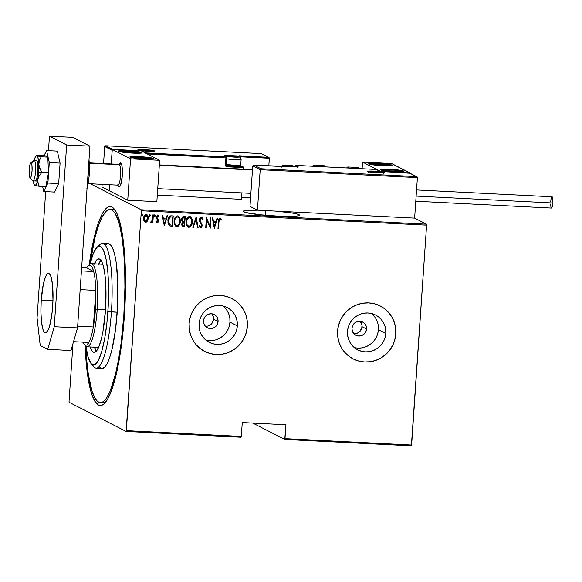 <?xml version="1.0" encoding="UTF-8"?>
<svg xmlns="http://www.w3.org/2000/svg" width="582" height="582" viewBox="0 0 582 582"><rect width="100%" height="100%" fill="white"/><g stroke="black" fill="none" stroke-linecap="round" stroke-linejoin="round"><path stroke-width="0.87" d="M110.056 209.527A96.641 19.155 92.9 0 1 123.813 315.575L124.912 287.282L124.701 269.168L123.74 252.479L122.067 237.842L119.739 225.831L118.364 220.949L115.243 213.696L113.534 211.39L111.737 209.993L109.882 209.52L107.983 209.978L106.048 211.368L102.185 216.846L98.438 225.751L94.953 237.747L89.948 264.119A96.641 19.155 92.9 0 1 110.056 209.527L112.973 209.673A96.641 19.155 92.9 0 1 115.403 210.611A96.641 19.155 -87.1 0 0 111.504 209.884M89.206 264.781A99.617 19.744 92.9 0 1 114.094 208.814A99.617 19.744 92.9 0 1 124.381 315.866L125.334 296.362L125.508 277.228L124.308 250.827L122.584 235.746L120.19 223.357L117.222 214.154L115.556 210.859L111.94 207.039L110.027 206.552L108.063 207.025L104.083 210.815L102.097 214.103L98.234 223.284L94.633 235.645L91.447 250.711L89.206 264.781M265.879 210.604L265.559 215.282L265.879 210.604M276.77 216.046A28.249 2.459 -176.1 0 1 243.145 211.339A28.249 2.459 -176.1 0 1 257.433 210.175L245.313 210.553L243.145 211.346L245.269 212.437L260.489 214.802L276.77 216.046L291.218 216.351L297.344 215.966L299.512 215.173L297.387 214.089L291.298 212.874L275.024 211.07A28.249 2.459 -176.1 0 1 299.512 215.18A28.249 2.459 -176.1 0 1 276.77 216.046M205.366 326.189A7.435 7.26 117.1 0 0 213.558 319.205L218.083 321.519A7.435 7.26 -62.9 0 1 207.418 327.768A7.435 7.26 -62.9 0 1 203.525 320.784L204.275 317.983L206.013 315.67L208.487 314.185L211.31 313.763L214.052 314.469L216.308 316.186L217.719 318.667L218.083 321.519L217.333 324.32L215.595 326.633L213.121 328.117L210.298 328.539L207.556 327.841L205.3 326.116L203.889 323.643L203.525 320.784A7.435 7.26 -62.9 0 1 214.191 314.535A7.435 7.26 -62.9 0 1 218.083 321.519L213.558 319.205A7.435 7.26 117.1 0 0 211.71 313.793M353.827 333.682A7.435 7.26 117.1 0 0 362.011 326.691L366.536 329.012A7.435 7.26 -62.9 0 1 355.871 335.261A7.435 7.26 -62.9 0 1 351.979 328.277L352.728 325.476L354.467 323.156L356.941 321.679L359.763 321.257L362.506 321.955L364.761 323.679L366.173 326.153L366.536 329.012L365.787 331.805L364.048 334.126L361.575 335.61L358.752 336.032L356.009 335.327L353.754 333.61L352.343 331.129L351.979 328.277A7.435 7.26 -62.9 0 1 362.644 322.021A7.435 7.26 -62.9 0 1 366.536 329.012L362.011 326.691A7.435 7.26 117.1 0 0 360.171 321.286M354.256 347.534A19.562 19.104 117.1 0 0 378.409 329.608L385.801 333.391A19.562 19.104 -62.9 0 1 357.734 349.84A19.562 19.104 -62.9 0 1 347.498 331.456L348.123 327.681L349.462 324.087L351.463 320.813L354.045 317.99L357.108 315.72L360.542 314.091L364.216 313.16L367.977 312.978L371.687 313.538L375.201 314.826L378.395 316.79L381.13 319.358L383.312 322.421L384.855 325.876L385.691 329.579L385.801 333.391L385.175 337.167L383.836 340.761L381.836 344.035L379.253 346.857L376.19 349.127L372.756 350.757L369.083 351.688L365.321 351.87L361.611 351.31L358.097 350.022L354.904 348.058L352.168 345.49L349.986 342.427L348.443 338.971L347.607 335.268L347.498 331.456A19.562 19.104 -62.9 0 1 375.565 315.007A19.562 19.104 -62.9 0 1 385.801 333.391L378.409 329.608A19.562 19.104 117.1 0 0 371.651 313.531M205.802 340.048A19.562 19.104 117.1 0 0 229.955 322.115L237.347 325.898A19.562 19.104 -62.9 0 1 209.28 342.354A19.562 19.104 -62.9 0 1 199.044 323.97L199.67 320.195L201.008 316.601L203.009 313.327L205.592 310.497L208.654 308.227L212.088 306.598L215.762 305.674L219.523 305.485L223.233 306.052L226.747 307.34L229.941 309.304L232.676 311.865L234.859 314.935L236.401 318.383L237.238 322.086L237.347 325.898L236.721 329.674L235.383 333.268L233.382 336.542L230.799 339.371L227.737 341.641L224.303 343.271L220.629 344.195L216.868 344.384L213.157 343.817L209.644 342.529L206.45 340.565L203.715 338.004L201.532 334.934L199.99 331.485L199.153 327.782L199.044 323.97A19.562 19.104 -62.9 0 1 227.111 307.514A19.562 19.104 -62.9 0 1 237.347 325.898L229.955 322.115A19.562 19.104 117.1 0 0 223.197 306.045M204.704 351.433A29.733 29.027 -62.9 0 1 189.143 323.497L189.31 329.288L190.59 334.919L192.933 340.164L196.243 344.82L200.404 348.72L205.25 351.703L210.597 353.66L216.235 354.518L221.953 354.234L227.533 352.83L232.749 350.349L237.412 346.901L241.334 342.602L244.375 337.633L246.412 332.169L247.365 326.429A29.733 29.027 -62.9 0 1 204.704 351.433L204.653 351.404A29.733 29.027 117.1 0 0 247.306 326.4A29.733 29.027 117.1 0 0 231.752 298.471L231.796 298.493A29.733 29.027 -62.9 0 1 247.365 326.429L247.197 320.638L245.917 315.007L243.574 309.762L240.257 305.106L236.103 301.207L231.25 298.224L225.911 296.267L220.265 295.409L214.547 295.692L208.974 297.096L203.758 299.577L199.095 303.026L195.166 307.325L192.133 312.294L190.096 317.757L189.143 323.497A29.733 29.027 -62.9 0 1 231.796 298.493L231.774 298.479M353.128 358.905L353.15 358.919A29.733 29.027 -62.9 0 1 337.596 330.983L337.764 336.782L339.044 342.405L341.387 347.65L344.697 352.314L348.858 356.213L353.703 359.196L359.05 361.153L364.688 362.004L370.407 361.728L375.987 360.316L381.203 357.843L385.866 354.387L389.787 350.095L392.828 345.119L394.865 339.662L395.818 333.923A29.733 29.027 -62.9 0 1 353.165 358.927L353.107 358.898A29.733 29.027 117.1 0 0 395.76 333.893A29.733 29.027 117.1 0 0 380.206 305.957L380.25 305.979A29.733 29.027 -62.9 0 1 395.818 333.923L395.651 328.124L394.37 322.501L392.028 317.255L388.718 312.592L384.557 308.693L379.704 305.71L374.364 303.753L368.719 302.902L363.001 303.178L357.428 304.59L352.212 307.063L347.549 310.519L343.62 314.811L340.586 319.787L338.549 325.243L337.596 330.983A29.733 29.027 -62.9 0 1 380.25 305.979M126.112 431.444L241.086 437.249L241.319 436.449L126.345 430.644L141.331 210.764L426.599 225.154L411.605 445.041L284.984 438.653L285.929 424.758L242.265 422.554L241.319 436.449L242.265 422.554L285.929 424.758L284.751 439.446L411.372 445.834L284.751 439.446L252.777 423.085L284.751 439.446L284.984 438.653L411.605 445.041L411.372 445.834L426.599 225.154L141.331 210.764L126.112 431.444L69.156 402.3L126.112 431.444L126.345 430.644L241.319 436.449L241.086 437.249L126.112 431.444M414.624 218.112L426.49 224.179L141.222 209.789L90.334 183.745L141.222 209.789L141.331 210.764L141.222 209.789L426.49 224.179L426.599 225.154L426.49 224.179L414.624 218.112L257.44 210.182L249.991 206.37L252.748 165.877L249.991 206.37L257.44 210.182L260.198 169.689L257.44 210.182L414.624 218.112L417.389 177.619L414.624 218.112M72.983 343.562L69.047 401.333L72.983 343.562M146.795 214.576L148.163 218.388L147.806 220.476L148.046 216.271L147.29 214.933L146.038 214.431L145.034 214.816L143.98 216.366L143.565 218.556L143.885 220.607L144.649 221.837L146.213 222.193L147.362 221.036L145.544 222.2L147.472 221.095L148.279 218.446C148.526 216.46 147.828 215.122 146.191 214.431C144.474 214.962 143.601 216.213 143.579 218.206L144.016 220.927L145.66 222.259L144.954 222.055M153.372 214.925L152.848 214.903L152.324 220.28L151.742 221.4L150.993 221.458L150.993 222.506L152.404 221.349L152.331 222.462L152.855 222.484L153.372 214.925L152.848 214.903L152.389 220.032L150.643 222.251L151.138 222.535L152.404 221.349L152.331 222.462L152.855 222.484L153.372 214.925M157.722 214.962L159.053 216.111L157.831 215.02L156.362 217.137L157.94 220.927L157.242 221.909L156.463 221.073L156.049 221.706L157.322 222.833L158.144 222.142L158.457 220.316L156.995 217.857L156.958 216.73L157.584 215.973L158.646 216.795L159.053 216.111L157.664 215.027L156.471 216.439L156.493 218.315L157.94 220.745L157.402 221.888L156.463 221.073L156.049 221.706L156.82 222.731M169.398 225.743L172.519 226.274L173.225 215.929L170.526 215.886L169.158 216.773L168.082 219.392L167.965 222.775L169.398 225.743L172.519 226.274L173.225 215.929L171.348 215.835C168.998 216.358 167.856 217.988 167.914 220.724L169.602 225.867M185.236 216.533L182.915 216.584L181.671 218.33L181.664 220.804L182.53 221.997L181.73 225.067L182.952 226.762L184.53 226.878L185.236 216.533L183.621 216.453L181.511 219.298L182.53 221.997L181.7 224.165L182.588 226.638L184.53 226.878L185.236 216.533M196.207 217.093L192.766 227.293L193.333 227.322L196.01 219.079L197.545 227.54L198.12 227.569L196.207 217.093M210.444 217.806L209.891 225.947L206.399 217.603L205.693 227.948L206.217 227.977L206.77 219.821L210.262 228.18L210.968 217.835L210.444 217.806L209.891 225.947L206.399 217.603L205.693 227.948L206.217 227.977L206.77 219.821L210.262 228.18L210.968 217.835L210.444 217.806M218.963 221.713L219.501 219.334L220.2 219.145L221.116 220.076L221.487 219.298L219.974 218.032L218.716 219.443L217.974 228.566L218.49 228.595L218.847 221.655L218.49 228.595L218.963 221.713L219.996 219.087L221.116 220.076L221.487 219.298L220.105 218.032C218.81 218.687 218.257 219.872 218.446 221.582L217.974 228.566L218.49 228.595L217.974 228.515L218.381 228.537L218.963 221.713M214.314 228.384L217.632 218.17L217.064 218.141L216.002 221.415L213.456 221.284L212.845 217.93L212.277 217.901L214.314 228.384L217.632 218.17L217.064 218.141L216.002 221.415L213.456 221.284L212.845 217.93L212.277 217.901L214.314 228.384M201.219 217.021L202.994 219.436L201.336 217.079L200.186 217.69L199.582 218.905L199.713 221.611L201.656 225.278L200.928 226.878L199.67 225.518L199.131 226.129L200.419 227.933L201.779 227.111L202.194 225.205L200.099 220.862L200.084 219.181L201.248 218.141L202.449 219.931L202.994 219.436L202.289 217.646L201.336 217.079L199.437 219.792L201.656 225.634L200.71 226.9L199.553 225.46L200.601 226.842M190.336 216.686L192.336 222.04L192.155 219.479L191.034 217.21L189.768 216.511L188.335 216.817L186.327 220.061L186.036 222.637L186.487 225.183L188.044 227.155L190.081 227.016L191.813 224.579L192.22 221.982C192.213 224.703 191.056 226.478 188.75 227.307L188.866 227.366C191.172 226.536 192.329 224.761 192.336 222.04L190.394 216.715L189.557 216.489C187.237 217.29 186.073 219.05 186.058 221.771L188.015 227.14L188.866 227.366L187.95 227.111M178.318 216.075L180.318 221.429L180.136 218.876L179.023 216.606L177.75 215.907L176.317 216.206L174.309 219.458L174.018 222.033L174.469 224.579L176.026 226.551L178.063 226.413L179.794 223.975L180.202 221.371C180.194 224.092 179.038 225.867 176.732 226.704L176.848 226.762C179.154 225.925 180.311 224.15 180.318 221.429L178.376 216.104L177.539 215.878C175.218 216.679 174.054 218.439 174.047 221.167L175.997 226.536L176.848 226.762L175.939 226.507M164.291 225.86L167.609 215.646L167.034 215.616L165.972 218.89L163.433 218.767L162.822 215.405L162.247 215.376L164.291 225.86L167.609 215.646L167.034 215.616L165.972 218.89L163.433 218.767L162.822 215.405L162.247 215.376L164.291 225.86M154.703 214.809L155.278 215.755L154.681 214.889L154.31 216.249L154.834 216.569L155.263 215.893L154.579 216.533L155.278 215.755L154.812 214.867L154.23 215.704L154.499 216.519M149.865 214.569L150.447 215.515L149.727 214.714L149.618 216.235L150.447 215.515L149.749 216.293L150.447 215.515L149.981 214.627L149.399 215.464L149.661 216.271M142.03 214.169L142.605 215.114L142.008 214.249L141.637 215.609L142.161 215.937L142.59 215.253L141.913 215.893L142.605 215.114L142.146 214.227L141.564 215.064L141.826 215.878M69.156 402.3L69.047 401.333L69.156 402.3M85.132 345.497L86.071 361.262L87.795 376.35L91.607 393.759L94.822 401.231L98.438 405.05L100.351 405.538L102.316 405.065L104.302 403.639L108.288 397.993L110.238 393.825L115.745 376.445L118.932 361.378L121.594 344.188L124.381 315.866A99.617 19.744 92.9 0 1 104.258 403.682A99.617 19.744 92.9 0 1 85.132 345.497M101.792 402.358A96.641 19.155 -87.1 0 0 105.742 402.024A96.641 19.155 92.9 0 1 103.232 402.708L100.33 402.562A96.641 19.155 92.9 0 1 85.809 346.225L86.638 359.618L88.319 374.248L92.014 391.14L95.135 398.394L96.845 400.7L98.642 402.097L100.497 402.569L102.403 402.111L104.331 400.729L106.266 398.43L110.093 391.206L115.432 374.342L118.524 359.727L121.107 343.045L123.813 315.575L124.403 315.604L123.813 315.575A96.641 19.155 92.9 0 1 100.322 402.562M358.992 361.124L364.638 361.975L370.356 361.698M375.928 360.287L381.145 357.814L385.808 354.358L389.736 350.066L392.77 345.09M394.807 339.633L395.76 333.893L395.593 328.095M394.312 322.472L391.97 317.226L388.66 312.563L384.498 308.664M210.538 353.63L216.177 354.489L221.895 354.205M227.475 352.801L232.691 350.32L237.354 346.872L241.275 342.572L244.316 337.604M246.353 332.14L247.306 326.4L247.139 320.609M245.859 314.978L243.516 309.733L240.206 305.077L236.045 301.178M209.476 340.601L213.238 340.412M216.911 339.488L220.345 337.858L223.408 335.588L225.991 332.759L227.991 329.485M229.33 325.891L229.955 322.115L229.846 318.303M229.01 314.6L227.467 311.152L225.285 308.082M357.93 348.087L361.698 347.905M365.365 346.981L368.799 345.352L371.862 343.074L374.444 340.252L376.445 336.978M377.783 333.384L378.409 329.608L378.3 325.796M377.463 322.093L375.921 318.645L373.739 315.575M354.227 333.712L355.66 333.646M357.05 333.29L359.523 331.813L361.771 328.124L361.968 325.243L360.236 321.359M205.773 326.226L207.207 326.153M208.596 325.804L211.07 324.32L213.318 320.638L213.194 316.346L211.783 313.873M219.989 217.974L221.487 219.298L221.029 219.96L221.371 219.239L220.454 218.112M219.996 219.087L220.382 219.261M219.88 219.028L218.847 221.655L219.188 219.567L220.178 219.138M212.743 217.923L213.456 221.284L212.743 217.923M217.501 218.163L214.198 228.326L217.501 218.163M213.536 222.302L215.544 222.404L213.536 222.302L214.271 226.325L213.536 222.302M214.387 226.383L213.652 222.36L215.544 222.404L214.387 226.383L213.652 222.36L215.66 222.462L214.387 226.383M210.851 217.828L210.262 228.18L210.851 217.828M206.654 219.763L206.217 227.977L205.693 227.897L206.101 227.918L206.654 219.763M206.421 217.603L209.891 225.947L206.421 217.603M201.459 218.192L202.449 219.931L202.994 219.436L202.172 217.588L201.336 217.079M202.885 219.378L202.412 219.8L202.885 219.378M201.248 218.141L199.837 219.778L201.248 218.141L200.179 218.665L199.837 219.778L201.066 222.564L200.179 221.255M201.954 224.026L200.957 222.506L201.954 224.026L202.07 225.554L201.954 224.026M200.71 226.9L199.67 225.518L199.131 226.129L200.572 227.955L202.18 225.612L200.572 227.955L200.143 227.824M200.092 227.802L200.572 227.955M199.895 227.671L201.176 227.649L202.07 225.554L201.801 223.866L200.412 221.691M197.545 227.54L198.12 227.569L197.538 227.482L198.004 227.504L196.105 217.086L192.766 227.293L193.333 227.322L196.01 219.079L197.545 227.54M195.894 219.021L193.333 227.322L192.78 227.242L193.217 227.264L195.894 219.021M188.015 227.14L189.587 227.162L191.136 225.692L192.125 222.841L192.184 220.258M192.038 219.436L191.784 218.606M191.42 217.843L190.256 216.642M190.147 217.712L189.39 217.493C187.455 218.09 186.48 219.509 186.466 221.742L186.582 221.8C186.596 219.567 187.571 218.148 189.506 217.552C191.318 218.337 192.082 219.829 191.813 222.018C191.791 224.237 190.823 225.663 188.91 226.303C187.084 225.503 186.305 224.005 186.582 221.8L187.593 218.439L188.706 217.595L190.052 217.661M188.452 226.187L186.982 224.812L186.451 222.091M188.91 226.303L187.098 224.87L186.618 221.451L187.71 218.497L189.848 217.603L191.442 219.283L191.733 222.717L190.416 225.62L189.259 226.282L188.197 226.1M186.466 221.742C186.189 223.939 186.968 225.445 188.794 226.245M189.506 217.552L190.088 217.675M182.421 226.551L184.421 226.82L185.12 216.533L184.53 226.878L182.53 226.602M182.959 221.211L181.911 219.545M182.697 217.661L183.759 217.472L182.035 219.319L183.868 217.53L184.647 217.573L184.385 221.415L182.944 221.218L181.919 219.261L182.428 217.908M183.759 217.472L184.53 217.515L183.759 217.472M182.843 225.627L182.246 224.739L182.282 223.335L182.835 222.579L184.196 222.419L182.115 224.114L183.25 225.7M182.595 225.51L182.108 224.397M182.282 223.335L182.573 222.819M182.115 224.114L182.952 222.637L184.312 222.477L184.087 225.794L183.366 225.758L182.224 224.172L184.312 222.477L184.087 225.794L182.712 225.569M183.366 225.758L182.748 225.59M181.919 219.261L182.835 221.167L182.05 219.887L182.333 218.265L183.148 217.581L184.647 217.573L184.385 221.415L182.872 221.189M175.91 226.493L177.568 226.551L179.118 225.088L180.107 222.237L180.165 219.647M180.02 218.825L179.765 217.995M179.409 217.239L178.238 216.038M176.441 225.583L174.826 223.888L174.527 220.433L175.815 217.566L177.03 216.904L178.034 217.05M178.128 217.101L177.379 216.882C175.444 217.486 174.469 218.905 174.455 221.138L175.306 218.483L176.484 217.195L177.83 216.991L179.111 218.061L179.765 220.018L179.576 222.804L178.405 225.016L176.892 225.7C175.066 224.892 174.287 223.393 174.564 221.196C174.578 218.963 175.553 217.544 177.488 216.941C179.3 217.733 180.071 219.225 179.794 221.407C179.773 223.633 178.812 225.059 176.892 225.7L175.08 224.266L174.455 221.138C174.178 223.335 174.949 224.834 176.775 225.641M176.892 225.7L176.179 225.489M177.488 216.941L178.077 217.071M169.5 225.809L171.181 226.151L169.289 225.685M169.726 225.903L170.199 226.042M168.678 218.825L170.046 217.042L172.628 216.962L172.068 225.19L169.995 224.885L168.896 223.946L168.453 219.647M169.777 224.783L168.489 222.426L168.86 218.694L170.162 217.108L172.512 216.904L170.046 217.042L168.322 220.694L169.886 224.834L168.438 220.753L170.162 217.108L172.628 216.962L172.068 225.19L169.799 224.79M162.713 215.398L163.433 218.767L162.713 215.398M167.47 215.638L164.175 225.801L167.47 215.638M163.513 219.778L165.521 219.88L163.513 219.778L164.24 223.801L163.513 219.778M164.357 223.859L163.622 219.836L165.521 219.88L164.357 223.859L163.622 219.836L165.63 219.938L164.357 223.859M156.769 222.702L157.162 222.841L158.464 220.913L156.885 217.122L158.028 216.017L157.671 215.893L158.646 216.795L158.748 215.66M157.242 221.909L156.347 221.015L157.125 221.851M156.878 217.799L156.842 216.664L157.671 215.893L156.776 217.064L156.878 217.799L158.34 219.741L158.464 220.913L157.162 222.841M156.66 222.644L157.751 222.477L158.348 220.854L158.166 219.53L156.936 217.908M158.028 222.084L158.253 221.487M154.448 216.497L155.118 215.973L154.812 214.867M153.248 214.925L152.855 222.484L152.331 222.411L152.739 222.426L153.248 214.925M150.753 222.382L152.404 221.349L151.138 222.535L150.527 222.193M150.643 222.251L151.138 222.535M151.458 222.36L152.077 221.691M149.618 216.257L150.287 215.726L149.981 214.627M144.896 222.026L145.66 222.259M146.853 214.605L146.191 214.431M145.005 222.077L146.606 221.88L147.93 219.763L148.134 217.13L147.181 214.874M146.569 215.464L146.017 215.304L143.987 218.17L146.133 215.362L147.755 218.41L145.726 221.327L144.038 217.69L145.129 215.595L146.86 215.682M145.129 215.595L145.544 215.369M145.151 221.153L144.256 220.069L143.972 218.41M145.726 221.327L144.372 220.127L144.125 217.988L145.238 215.653L146.366 215.398L147.486 216.526L147.704 218.897L146.613 221.022L145.18 221.167M143.987 218.17L145.609 221.269M146.133 215.362L146.519 215.435M141.782 215.864L142.343 215.595L142.415 214.518M96.219 368.115L102.046 368.413A62.441 12.375 -87.1 0 0 117.222 312.199L111.402 311.908A62.441 12.375 -87.1 0 0 99.951 244.549L97.012 247.314A59.473 11.786 92.9 0 1 107.917 311.472L117.222 312.199A62.441 12.375 -87.1 0 0 108.339 243.683L102.512 243.385A62.441 12.375 92.9 0 1 111.402 311.908A62.441 12.375 92.9 0 1 96.219 368.115A62.441 12.375 92.9 0 1 92.487 364.747M91.141 363.655L93.789 366.704A62.441 12.375 -87.1 0 0 111.402 311.908L107.917 311.472A59.473 11.786 92.9 0 1 91.141 363.655A59.473 11.786 92.9 0 1 85.889 346.297L88.348 357.974L91.323 363.852L92.429 364.71L94.742 364.725L98.307 360.498L101.712 351.55L104.665 338.637L106.906 322.886L108.259 305.645L108.587 288.403L107.874 272.638L106.171 259.718L103.64 250.747L102.643 248.776L100.49 246.499L99.347 246.208L96.99 247.343L93.44 253.199L90.035 264.053A59.473 11.786 92.9 0 1 97.012 247.314M94.08 264.337L96.874 259.725L97.812 259.048L99.631 259.055L102.112 262.402L103.509 266.731L105.08 275.955L105.909 287.734L105.48 310.221A46.836 9.283 92.9 0 1 94.095 352.379A46.836 9.283 92.9 0 1 90.115 346.967M94.48 347.185A46.836 9.283 -87.1 0 0 96.35 351.172M98.46 246.368A62.441 12.375 92.9 0 1 102.512 243.385M94.306 263.813A46.836 9.283 92.9 0 1 98.816 258.83A46.836 9.283 92.9 0 1 105.48 310.221L102.919 331.624L101.421 338.702L98.831 346.872L96.037 351.492L94.182 352.379L92.414 351.477L90.072 346.843M108.223 243.676L110.58 244.884L112.733 248.441L114.596 254.21L116.094 261.973L117.797 282.219L117.579 306.088L115.476 329.95L111.809 350.175L109.554 357.93L107.132 363.685L104.636 367.227L102.156 368.413M100.955 368.108L99.798 367.206M105.749 244.869L106.993 243.974M100.933 260.256A46.836 9.283 -87.1 0 0 98.671 264.032M94.437 347.061L96.779 351.695M101.239 259.943L98.445 264.555M88.828 265.29A41.628 8.25 92.9 0 1 91.279 263.661A41.628 8.25 92.9 0 1 97.201 309.34L95.463 309.122A40.143 7.959 92.9 0 1 93.353 326.96L95.848 290.403L80.156 289.61L95.848 290.403L93.353 326.96L95.463 309.122L95.848 290.403A40.143 7.959 -87.1 0 0 93.687 271.51L86.602 267.887L81.655 267.64L86.602 267.887L93.687 271.51A40.143 7.959 92.9 0 1 95.848 290.403A40.143 7.959 92.9 0 1 95.463 309.122L97.201 309.34A41.628 8.25 -87.1 0 0 89.57 264.439L88.1 265.821A40.143 7.959 92.9 0 1 93.687 271.51L92.189 267.327L90.443 265.268L88.544 265.457L86.602 267.887A40.143 7.959 92.9 0 1 88.1 265.821M84.135 344.348A40.143 7.959 92.9 0 1 82.855 342.143L84.106 344.311L85.94 345.25L86.907 344.871L88.85 342.442A40.143 7.959 92.9 0 1 84.135 344.348L85.459 345.875A41.628 8.25 -87.1 0 0 97.201 309.34L105.509 309.762L97.201 309.34A41.628 8.25 92.9 0 1 87.082 346.814A41.628 8.25 92.9 0 1 84.805 344.951M93.353 326.96A40.143 7.959 92.9 0 1 88.85 342.442A40.143 7.959 -87.1 0 0 93.353 326.96L77.661 326.167L93.353 326.96M93.687 271.51L81.429 270.892L93.687 271.51M73.536 341.67L88.85 342.442L73.536 341.67M118.743 186.189L119.637 186.647L120.583 185.302L122.271 175.997A11.895 2.357 92.9 0 1 119.375 186.706A11.895 2.357 92.9 0 1 118.793 186.276M127.924 150.767A11.895 1.033 -176.1 0 1 142.081 152.746A11.895 1.033 -176.1 0 1 132.507 153.11L123.602 152.353L118.342 151.131L123.639 150.629L136.828 151.524L141.186 152.288L141.848 152.928L132.507 153.11A11.895 1.033 -176.1 0 1 118.342 151.131A11.895 1.033 -176.1 0 1 127.924 150.767L127.924 150.767M139.382 156.631A11.895 1.033 -176.1 0 1 153.539 158.61A11.895 1.033 -176.1 0 1 143.965 158.973L135.06 158.217L129.808 156.995L137.156 156.536L150.076 157.635L153.313 158.391L152.63 158.944L143.965 158.973A11.895 1.033 -176.1 0 1 129.808 156.995A11.895 1.033 -176.1 0 1 139.382 156.631L139.382 156.631M159.664 160.297L141.331 150.913L112.217 149.443L130.557 158.828L159.664 160.297L130.557 158.828L127.734 200.201L156.842 201.67L159.664 160.297L156.842 201.67L127.734 200.201L109.401 190.823L127.734 200.201L130.557 158.828L112.217 149.443L111.227 163.964L112.217 149.443L141.331 150.913L159.664 160.297M109.816 184.734L109.401 190.823L109.816 184.734L109.401 190.823L101.952 187.011L102.134 184.341L101.952 187.011L109.401 190.823L109.816 184.734M88.311 183.643L118.001 185.141A10.411 2.066 -87.1 0 0 120.496 176.201A10.411 2.066 -87.1 0 0 119.557 164.728L121.158 163.375L119.557 164.728A10.411 2.066 92.9 0 1 120.409 177.234A10.411 2.066 92.9 0 1 117.593 184.909L118.917 186.436A11.895 2.357 -87.1 0 0 122.133 177.663A11.895 2.357 -87.1 0 0 121.158 163.375A11.895 2.357 92.9 0 0 120.576 162.945L120.59 162.945A11.895 2.357 92.9 0 1 122.271 175.997L121.922 165.644L121.216 163.455L120.321 162.996L119.848 163.455M389.714 169.26L398.619 170.017L403.653 171.021L403.639 171.421L401.864 171.675L394.298 171.603A11.895 1.033 -176.1 0 1 380.141 169.624A11.895 1.033 -176.1 0 1 389.714 169.26A11.895 1.033 -176.1 0 1 403.872 171.239A11.895 1.033 -176.1 0 1 394.298 171.603L385.393 170.846L380.366 169.842L380.373 169.442L382.156 169.187L389.714 169.26M378.256 163.397L387.161 164.153L392.188 165.157L392.181 165.557L390.398 165.812L382.84 165.739A11.895 1.033 -176.1 0 1 368.682 163.76A11.895 1.033 -176.1 0 1 378.256 163.397A11.895 1.033 -176.1 0 1 392.413 165.375A11.895 1.033 -176.1 0 1 382.84 165.739L373.935 164.982L368.901 163.979L368.915 163.578L370.69 163.324L378.256 163.397M362.557 162.072L380.89 171.457L409.997 172.927L391.664 163.542L362.557 162.072L391.664 163.542L409.975 173.232L380.89 171.457L362.557 162.072L362.099 168.736L362.557 162.072M36.157 160.232L36.935 160.632L37.772 163.993L37.859 171.603A10.411 2.066 92.9 0 0 36.375 160.188L34.047 160.065A10.411 2.066 92.9 0 1 34.556 160.443L31.355 163.156A7.435 1.477 92.9 0 1 31.959 172.09A7.435 1.477 92.9 0 1 29.951 177.568A7.435 1.477 92.9 0 1 29.871 177.474L30.439 177.685L31.028 176.775L32.061 170.861L31.966 165.463L31.079 162.909L29.922 164.691L29.165 169.769L29.26 175.167L29.871 177.474A7.435 1.477 92.9 0 1 29.151 170.031A7.435 1.477 92.9 0 1 30.686 163.025A7.435 1.477 92.9 0 1 31.355 163.156L34.556 160.443A10.411 2.066 92.9 0 1 35.502 171.908A10.411 2.066 92.9 0 1 32.999 180.857A10.411 2.066 92.9 0 1 32.49 180.478A10.411 2.066 -87.1 0 0 32.592 180.624A10.411 2.066 -87.1 0 0 35.407 172.949A10.411 2.066 -87.1 0 0 34.556 160.443L36.892 160.559L34.556 160.443A10.411 2.066 -87.1 0 0 33.618 160.261L30.686 163.025M119.375 186.706A11.895 2.357 92.9 0 0 122.235 176.477A11.895 2.357 92.9 0 0 121.158 163.375A11.895 2.357 -87.1 0 0 120.088 163.164L118.619 164.546A10.411 2.066 92.9 0 1 119.557 164.728L89.388 163.207L119.557 164.728A10.411 2.066 -87.1 0 0 119.048 164.357L89.359 162.858M252.472 169.995L159.323 165.295L252.472 169.995M367.94 171.545A8.323 0.728 3.9 0 0 377.696 172.774A8.323 0.728 3.9 0 0 384.244 172.367L382.985 172.825L376.074 172.679L367.78 171.392L374.488 171.13L384.244 172.367A8.323 0.728 3.9 0 0 374.488 171.13A8.323 0.728 3.9 0 0 367.94 171.545A0.895 0.873 117.1 0 1 368.297 171.639M253.454 165.143L252.748 165.877L260.198 169.689L417.389 177.619L416.799 176.724L409.299 172.97L380.192 171.501L376.176 169.449L296.42 165.426L297.962 166.547L293.786 166.808L253.854 165.128L260.962 168.758L416.399 176.601L260.962 168.758L253.854 165.128L252.748 165.877L260.198 169.689L260.962 168.758L260.198 169.689L417.389 177.619L417.127 176.957M253.854 165.128L290.236 166.692A9.814 0.851 3.9 0 0 297.969 166.212L296.42 165.426A0.895 0.873 117.1 0 0 295.489 166.263L295.43 166.794L295.489 166.263L296.434 166.75L295.489 166.263A0.895 0.873 -62.9 0 1 296.42 165.426L376.176 169.449L380.192 171.501L409.299 172.97L416.799 176.724M282.968 166.597L282.561 166.612L282.968 166.597M281.455 167.143L282.379 166.299A0.895 0.873 117.1 0 0 281.753 166.532M297.198 167.223L297.591 166.597L282.357 166.299M376.445 169.5L380.468 171.559M297.969 166.212A0.895 0.873 117.1 0 0 297.14 166.685A0.895 0.873 -62.9 0 1 297.969 166.212M376.241 169.449L296.405 165.419L295.452 166.794M154.281 150.825A8.323 0.728 3.9 0 0 144.525 149.596A8.323 0.728 3.9 0 0 137.978 150.003L140.269 149.501L146.147 149.69L154.434 150.978L147.733 151.24L137.978 150.003A8.323 0.728 3.9 0 0 147.733 151.24A8.323 0.728 3.9 0 0 154.281 150.825M250.566 197.945L241.617 197.494L250.566 197.945M240.65 156.813L269.35 158.26L268.826 165.877L269.291 157.911L240.65 156.813M105.415 145.784L104.709 146.519L103.552 163.571L104.709 146.519L112.159 150.331L111.227 163.964L112.239 149.989L104.709 146.519L105.815 145.762L112.923 149.399L142.03 150.869L146.038 152.921L225.801 156.944L224.259 155.823L228.435 155.561L268.36 157.242L261.26 153.604L105.815 145.762L261.26 153.604L269.08 157.598M241.486 199.335L157.293 195.086L241.486 199.335L241.93 192.882L241.486 199.335M239.915 165.201L243.072 166.823L226.944 165.899A0.895 0.873 -62.9 0 1 226.129 164.997L225.43 165.012L225.911 157.918L226.631 157.889L225.911 157.918L225.801 156.944L225.911 157.918L147.268 153.954L225.911 157.918L225.43 165.012L226.391 166.707L243.647 167.711L243.545 169.151L243.589 167.361L227.053 166.874L226.944 165.899L242.658 166.692L240.25 165.455L243.378 167.049M225.46 156.689A8.919 0.778 -176.1 0 1 227.504 156.551A8.919 0.778 -176.1 0 0 225.46 156.689M261.522 153.655L268.775 157.373L239.253 155.772L239.828 156.071L239.937 157.045L239.471 157.016L239.922 157.242L240.657 157.016L239.937 157.045L240.642 157.002L239.828 156.071A0.895 0.873 -62.9 0 1 240.642 157.002M226.602 164.662L225.86 164.735M239.253 155.772L239.646 155.896L239.253 155.772M239.937 157.045L239.828 156.071L240.657 157.016L240.599 157.846L240.635 157.031M239.828 156.071L231.971 155.67A9.814 0.851 3.9 0 0 224.252 156.151L225.801 156.944L145.529 153.212L146.038 152.921L142.03 150.869L112.646 149.487L105.815 145.762M231.971 155.67L232.08 156.092L231.971 155.67M226.129 164.968L226.631 157.889L226.143 157.038A0.895 0.873 -62.9 0 1 226.609 157.875A0.895 0.873 117.1 0 0 225.801 156.944A0.895 0.873 -62.9 0 1 226.143 157.038L224.601 156.245A0.895 0.873 117.1 0 0 224.252 156.151A0.895 0.873 -62.9 0 1 224.608 156.252M226.944 165.899L227.053 166.874A1.782 1.739 117.1 0 1 225.43 165.012L226.143 164.982L226.594 165.805A0.895 0.873 -62.9 0 0 226.944 165.899M138.778 150.702A0.895 0.873 117.1 0 0 138.443 150.171M237.412 156.864L237.209 156.609A4.46 0.386 -176.1 0 1 238.227 156.856L229.417 156.311L234.721 157.082L238.227 156.856A4.46 0.386 -176.1 0 1 238.147 157.031A4.46 0.386 -176.1 0 1 238.067 157.053A4.46 0.386 -176.1 0 1 234.721 157.082A4.46 0.386 -176.1 0 1 230.508 156.667A4.46 0.386 -176.1 0 1 229.555 156.449A4.46 0.386 -176.1 0 1 229.65 156.231A4.46 0.386 -176.1 0 1 232.996 156.202L229.65 156.231L230.057 156.645L229.65 156.231L232.996 156.202A4.46 0.386 -176.1 0 1 237.209 156.609L232.996 156.202L232.946 156.958L232.996 156.202L237.412 156.864M225.932 164.051L226.864 165.121A6.424 0.56 3.9 0 0 226.965 165.186L226.849 165.07M226.631 157.802A2.379 2.321 -62.9 0 1 228.908 156.391A5.056 0.436 -176.1 0 1 232.887 156.143A5.056 0.436 -176.1 0 1 238.809 156.885A2.379 2.321 -62.9 0 1 239.733 157.133A2.379 2.321 117.1 0 0 238.809 156.885L234.83 157.14L228.813 156.296L232.887 156.143L238.809 156.885A5.056 0.436 -176.1 0 1 234.83 157.14A5.056 0.436 -176.1 0 1 228.908 156.391A2.379 2.321 117.1 0 0 226.667 157.729M240.977 159.373A7.435 0.647 -176.1 0 1 241.115 159.512A7.435 0.647 -176.1 0 1 234.721 159.715A7.435 0.647 -176.1 0 1 226.573 158.704A7.435 0.647 3.9 0 0 234.4 159.694A7.435 0.647 3.9 0 0 241.079 159.563M240.599 164.866A7.435 0.647 -176.1 0 1 240.708 165.062A7.435 0.647 -176.1 0 1 234.022 165.193A7.435 0.647 -176.1 0 1 226.202 164.197A7.435 0.647 3.9 0 0 234.342 165.208A7.435 0.647 3.9 0 0 240.737 165.004L241.115 159.512C240.752 157.831 240.286 157.045 239.726 157.133L236.03 156.376L229.715 156.085L227.853 156.376L226.565 157.504M239.544 165.819L234.488 166.139L226.965 165.186A6.424 0.56 3.9 0 0 233.578 166.088A6.424 0.56 3.9 0 0 239.631 165.986L240.708 165.062M237.172 157.125L237.209 156.609L237.172 157.125M291.917 165.957L291.713 165.703A4.46 0.386 -176.1 0 1 292.724 165.95L283.921 165.404L289.218 166.168L292.724 165.95A4.46 0.386 -176.1 0 1 292.651 166.125A4.46 0.386 -176.1 0 1 292.571 166.139A4.46 0.386 -176.1 0 1 289.218 166.168A4.46 0.386 -176.1 0 1 285.013 165.761A4.46 0.386 -176.1 0 1 284.06 165.543A4.46 0.386 -176.1 0 1 284.147 165.317A4.46 0.386 -176.1 0 1 287.501 165.288L284.147 165.317L284.562 165.739L284.147 165.317L287.501 165.288A4.46 0.386 -176.1 0 1 291.713 165.703L287.501 165.288L287.45 166.052L287.501 165.288L291.917 165.957M294.266 166.241A2.379 2.321 117.1 0 0 293.306 165.979A5.056 0.436 -176.1 0 1 289.334 166.226A5.056 0.436 -176.1 0 1 283.412 165.484L288.374 165.288L293.408 166.074L289.334 166.226L283.412 165.484A2.379 2.321 117.1 0 0 281.353 166.51A2.379 2.321 -62.9 0 1 283.412 165.484A5.056 0.436 -176.1 0 1 287.384 165.23A5.056 0.436 -176.1 0 1 293.306 165.979A2.379 2.321 -62.9 0 1 294.237 166.226L290.527 165.47L284.22 165.172L282.357 165.47L281.128 166.496M291.677 166.212L291.713 165.703L291.677 166.212M379.646 172.177L379.442 171.923A4.46 0.386 -176.1 0 1 380.453 172.177L371.651 171.625L376.947 172.396L380.453 172.177A4.46 0.386 -176.1 0 1 380.381 172.345A4.46 0.386 -176.1 0 1 380.301 172.367A4.46 0.386 -176.1 0 1 376.947 172.396A4.46 0.386 -176.1 0 1 372.742 171.981A4.46 0.386 -176.1 0 1 371.789 171.763A4.46 0.386 -176.1 0 1 371.876 171.545A4.46 0.386 -176.1 0 1 375.23 171.515L371.876 171.545L372.291 171.959L371.876 171.545L375.23 171.515A4.46 0.386 -176.1 0 1 379.442 171.923L375.23 171.515L375.179 172.272L375.23 171.515L379.646 172.177M381.996 172.468A2.379 2.321 117.1 0 0 381.035 172.207A5.056 0.436 -176.1 0 1 377.063 172.454A5.056 0.436 -176.1 0 1 371.141 171.705L376.103 171.515L381.13 172.294L377.063 172.454L371.141 171.705A2.379 2.321 117.1 0 0 369.876 172.01A2.379 2.321 -62.9 0 1 371.141 171.705A5.056 0.436 -176.1 0 1 375.114 171.457A5.056 0.436 -176.1 0 1 381.035 172.207A2.379 2.321 -62.9 0 1 381.967 172.454L373.258 171.384L369.585 171.959M379.406 172.439L379.442 171.923L379.406 172.439M149.683 150.643L149.479 150.389A4.46 0.386 -176.1 0 1 150.498 150.636L141.688 150.091L146.991 150.854L150.498 150.636A4.46 0.386 -176.1 0 1 150.418 150.811A4.46 0.386 -176.1 0 1 150.338 150.825A4.46 0.386 -176.1 0 1 146.991 150.854A4.46 0.386 -176.1 0 1 142.779 150.447A4.46 0.386 -176.1 0 1 141.826 150.221A4.46 0.386 -176.1 0 1 141.921 150.003A4.46 0.386 -176.1 0 1 145.267 149.974L141.921 150.003L142.328 150.418L141.921 150.003L145.267 149.974A4.46 0.386 -176.1 0 1 149.479 150.389L145.267 149.974L145.216 150.738L145.267 149.974L149.683 150.643M152.033 150.927A2.379 2.321 117.1 0 0 151.08 150.665A5.056 0.436 -176.1 0 1 147.101 150.913A5.056 0.436 -176.1 0 1 141.179 150.163L146.14 149.974L151.175 150.76L146.118 150.854L141.179 150.163A2.379 2.321 117.1 0 0 139.913 150.469A2.379 2.321 -62.9 0 1 141.179 150.163A5.056 0.436 -176.1 0 1 145.158 149.916A5.056 0.436 -176.1 0 1 151.08 150.665A2.379 2.321 -62.9 0 1 152.004 150.913L143.296 149.843L139.629 150.418M149.443 150.898L149.479 150.389L149.443 150.898M135.009 157.438L134.326 157.395A7.435 0.647 -176.1 0 1 134.798 157.096L135.701 157.387L134.798 157.096L134.326 157.395L134.842 157.591L138.887 158.217L149.036 158.377L144.452 157.387L134.798 157.096A7.435 0.647 -176.1 0 1 137.105 156.98A7.435 0.647 -176.1 0 1 144.452 157.387A7.435 0.647 -176.1 0 1 149.014 158.209A7.435 0.647 -176.1 0 1 148.323 158.537A7.435 0.647 -176.1 0 1 146.235 158.624A7.435 0.647 -176.1 0 1 138.887 158.217A7.435 0.647 -176.1 0 1 134.98 157.627A7.435 0.647 -176.1 0 1 134.326 157.395L135.009 157.438M150.469 158.711A9.516 0.829 -176.1 0 1 138.109 158.333A9.516 0.829 -176.1 0 1 132.871 156.893A2.379 2.204 -98.4 0 0 132.325 156.914A2.379 2.204 81.6 0 1 132.871 156.893L143.448 157.104L151.167 158.435L148.439 158.842L139.898 158.493L132.929 157.533L132.179 157.169L132.871 156.893A9.516 0.829 -176.1 0 1 145.231 157.271A9.516 0.829 -176.1 0 1 150.469 158.711M148.308 158.457L149.014 158.209L144.452 157.387L137.105 156.98L135.701 157.387L137.105 156.98L144.452 157.387L149.014 158.209L148.308 158.457M144.372 158.588L144.452 157.387L144.372 158.588M137.039 157.991L137.105 156.98L137.039 157.991M385.349 170.068L384.658 170.024A7.435 0.647 -176.1 0 1 385.131 169.726L386.041 170.017L385.131 169.726L384.658 170.024L385.175 170.22L389.227 170.846L399.368 171.006L394.785 170.017L385.131 169.726A7.435 0.647 -176.1 0 1 387.445 169.609A7.435 0.647 -176.1 0 1 394.785 170.017A7.435 0.647 -176.1 0 1 399.354 170.839A7.435 0.647 -176.1 0 1 398.663 171.166A7.435 0.647 -176.1 0 1 396.568 171.254A7.435 0.647 -176.1 0 1 389.227 170.846A7.435 0.647 -176.1 0 1 385.313 170.257A7.435 0.647 -176.1 0 1 384.658 170.024L385.349 170.068M400.809 171.341A9.516 0.829 -176.1 0 1 388.449 170.963A9.516 0.829 -176.1 0 1 383.203 169.522A2.379 2.204 -98.4 0 0 382.665 169.544A2.379 2.204 81.6 0 1 383.203 169.522L393.781 169.733L401.5 171.064L398.772 171.472L390.231 171.13L384.156 170.366L382.709 169.973L383.203 169.522A9.516 0.829 -176.1 0 1 395.564 169.9A9.516 0.829 -176.1 0 1 400.809 171.341M398.641 171.086L399.354 170.839L394.785 170.017L387.445 169.609L386.041 170.017L387.445 169.609L394.785 170.017L399.354 170.839L398.641 171.086M394.705 171.217L394.785 170.017L394.705 171.217M387.372 170.621L387.445 169.609L387.372 170.621M383.836 164.43L382.556 164.08A7.435 0.647 -176.1 0 1 385.859 164.473L378.715 163.818L373.135 164.059L382.381 165.317L387.685 165.23L385.859 164.473A7.435 0.647 -176.1 0 1 387.736 164.895A7.435 0.647 -176.1 0 1 387.197 165.303A7.435 0.647 -176.1 0 1 385.728 165.383A7.435 0.647 -176.1 0 1 378.54 165.055A7.435 0.647 -176.1 0 1 373.855 164.393A7.435 0.647 -176.1 0 1 373.36 164.24A7.435 0.647 -176.1 0 1 375.368 163.753L373.36 164.24L374.641 164.59L373.36 164.24L375.368 163.753A7.435 0.647 -176.1 0 1 382.556 164.08L375.368 163.753L375.303 164.67L375.368 163.753L383.836 164.43M373.753 164.684A9.516 0.829 -176.1 0 1 373.92 163.527A9.516 0.829 -176.1 0 1 387.343 164.451A2.379 1.688 -81.1 0 1 387.568 164.466A2.379 1.688 98.9 0 0 387.343 164.451L389.838 165.368L384.069 165.579L375.179 164.888L371.054 163.913L377.02 163.557L387.343 164.451A9.516 0.829 -176.1 0 1 387.176 165.608A9.516 0.829 -176.1 0 1 373.753 164.684M387.226 165.164L387.736 164.895L385.131 164.684L387.736 164.895L387.226 165.164M382.469 165.324L382.556 164.08L382.469 165.324M133.504 151.8L132.223 151.451A7.435 0.647 -176.1 0 1 135.519 151.844L126.585 151.124L122.795 151.429L132.041 152.688L137.352 152.593L135.519 151.844A7.435 0.647 -176.1 0 1 137.403 152.266A7.435 0.647 -176.1 0 1 136.865 152.673A7.435 0.647 -176.1 0 1 135.395 152.753A7.435 0.647 -176.1 0 1 128.207 152.426A7.435 0.647 -176.1 0 1 123.522 151.764A7.435 0.647 -176.1 0 1 123.028 151.611A7.435 0.647 -176.1 0 1 125.035 151.124L123.028 151.611L124.301 151.96L123.028 151.611L125.035 151.124A7.435 0.647 -176.1 0 1 132.223 151.451L125.035 151.124L124.97 152.04L125.035 151.124L133.504 151.8M123.42 152.055A9.516 0.829 -176.1 0 1 123.58 150.898A9.516 0.829 -176.1 0 1 137.01 151.815A2.379 1.688 -81.1 0 1 137.236 151.837A2.379 1.688 98.9 0 0 137.01 151.815L139.498 152.739L133.736 152.95L124.839 152.258L120.721 151.284L126.687 150.927L137.01 151.815A9.516 0.829 -176.1 0 1 136.843 152.979A9.516 0.829 -176.1 0 1 123.42 152.055M136.886 152.535L137.403 152.266L134.798 152.055L137.403 152.266L136.886 152.535M132.136 152.695L132.223 151.451L132.136 152.695M346.705 167.958A19.33 3.834 92.9 0 1 348 166.976A19.33 3.834 92.9 0 1 349.185 168.082L348.334 167.07L347.585 167.063L346.705 167.958M358.701 168.562A19.33 3.834 -87.1 0 0 357.515 167.456L361 168.678M324.123 165.994L324.887 165.826L325.898 166.91A19.33 3.834 -87.1 0 0 324.712 165.797L315.197 165.317A19.33 3.834 92.9 0 1 316.39 166.43M313.902 166.299A19.33 3.834 92.9 0 1 315.197 165.317L311.61 166.19M415.781 201.219L551.46 208.065A5.653 1.12 -87.1 0 0 552.835 202.98L416.13 196.083L552.835 202.98A5.653 1.12 -87.1 0 0 552.034 196.781L416.545 189.943M551.911 196.803L552.674 198.062L552.835 202.98L552.034 207.396L551.583 208.036L551.161 207.818M550.979 207.396L550.594 204.056M550.659 201.867L550.754 200.775M550.892 199.757L551.685 197.022M52.7 306.037A29.733 5.893 92.9 0 1 45.476 332.809A29.733 5.893 92.9 0 1 41.242 300.174L52.969 300.77L41.242 300.174L43.33 284.249L45.461 276.908L46.64 274.682L47.833 273.547L48.99 273.555L50.067 274.697L51.027 276.923L52.445 284.285L52.984 300.217L52.198 311.748L49.601 326.08L48.481 329.31L46.116 332.664L44.959 332.664L43.876 331.522L42.915 329.288L41.497 321.933L40.907 311.712L41.242 300.174A29.733 5.893 92.9 0 1 48.473 273.409A29.733 5.893 92.9 0 1 52.7 306.037M49.463 136.166L48.473 150.673L49.463 136.166L72.75 137.337L49.463 136.166L66.646 144.954L89.934 146.133L72.75 137.337L89.934 146.133L77.544 327.892L89.934 146.133L66.646 144.954L49.463 136.166M45.68 191.623L37.066 317.925L40.223 345.533L47.673 349.346L54.257 326.713L66.646 144.954L54.257 326.713L77.544 327.892L54.257 326.713L47.673 349.346L70.96 350.524L77.544 327.892L70.96 350.524L47.673 349.346L40.223 345.533L37.066 317.925L45.68 191.623M87.547 181.191A19.33 3.834 -87.1 0 0 88.188 174.935L89.388 174.891L89.526 171.37M89.359 174.862L88.188 174.935A19.33 3.834 -87.1 0 0 88.413 168.467M89.555 167.943L88.981 160.152M86.827 188.83L88.631 181.519M39.125 166.547L38.841 164.459A14.87 2.946 92.9 0 1 38.718 172.046L41.846 172.41L39.78 168.584L38.841 164.459L39.438 160.428L41.198 156.784L47.826 157.118L48.473 172.745L45.818 186.669L39.183 186.335L37.677 181.104L37.83 179.234L39.292 175.648L41.846 172.41L48.473 172.745L41.846 172.41L39.125 166.547M35.146 180.922L35.968 180.529L36.775 178.616L37.859 171.603A10.411 2.066 92.9 0 1 35.327 180.973M37.75 155.118L44.523 155.423L47.826 157.118L48.473 172.745L45.818 186.669L39.183 186.335L34.607 185.141L39.183 186.335L37.91 182.915L37.83 179.234L39.292 175.648L41.846 172.41L38.718 172.046A14.87 2.946 92.9 0 1 37.83 179.234A14.87 2.946 92.9 0 1 34.847 185.36A14.87 2.946 92.9 0 1 34.614 185.185A14.87 2.946 92.9 0 1 33.225 180.864L34.142 184.472L34.847 185.36L35.618 185.229L37.168 182.064L38.361 175.822L38.739 162.749L37.881 157.489L36.622 155.59L37.888 155.088L44.523 155.423L47.826 157.118L41.198 156.784L36.477 155.736L35.291 157.045L34.193 160.421M34.273 160.079A14.87 2.946 92.9 0 1 36.091 155.918A14.87 2.946 92.9 0 1 36.862 155.801L36.622 155.59M36.862 155.801A14.87 2.946 92.9 0 1 38.841 164.459L39.438 160.428L41.198 156.784L36.862 155.801M58.68 183.592L47.906 183.046L49.303 162.567L60.077 163.113L58.68 183.592L54.541 192.067L43.774 191.522L54.541 192.067L58.68 183.592L60.077 163.113L49.303 162.567L46.567 150.571L57.334 151.116L60.077 163.113L57.334 151.116L46.567 150.571L44.203 155.409L46.567 150.571L49.303 162.567L47.906 183.046L58.68 183.592M42.624 186.509L43.774 191.522L47.906 183.046L43.774 191.522L42.624 186.509M102.803 264.243L91.279 263.661M98.605 347.396L87.082 346.814M32.592 180.624L29.951 177.568M48.008 181.613L46.793 181.555M37.43 181.082L32.999 180.857M157.729 188.641L250.878 193.34M159.352 164.902L252.501 169.602M383.443 173.349L383.865 172.694C384.127 173.385 366.493 172.039 368.282 171.632L368.61 172.337M282.874 166.583L253.767 165.121M409.575 173.029L416.814 176.732M282.379 166.299L281.441 167.129M380.25 171.501L409.357 172.97M153.488 151.807L153.903 151.16C156.813 151.866 135.504 150.505 138.327 150.098L138.654 150.796M105.728 145.755L261.318 153.604M240.17 156.158L239.668 155.903M226.631 157.889L226.143 164.982M229.555 156.449L230.108 156.667M294.23 166.226L294.987 166.801M284.06 165.543L284.613 165.761M381.959 172.447L382.534 172.839M371.789 171.763L372.342 171.981M151.997 150.913L152.571 151.298M141.826 150.221L142.386 150.447M152.549 158.951L149.989 157.933L141.775 156.973L134.304 156.754L130.739 157.467M402.882 171.581L400.321 170.562L392.108 169.602L384.644 169.391L381.079 170.097M391.424 165.717L387.554 164.466L380.301 163.709L372.211 163.571L369.621 164.233M373.855 164.393L374.422 164.539M141.084 153.088L137.214 151.829L129.961 151.08L121.871 150.942L119.281 151.604M123.522 151.764L124.082 151.909M348 166.976L357.515 167.456M88.995 159.883L89.497 164.895L89.388 174.891L87.045 188.546M36.091 155.918L36.702 155.445"/></g></svg>
